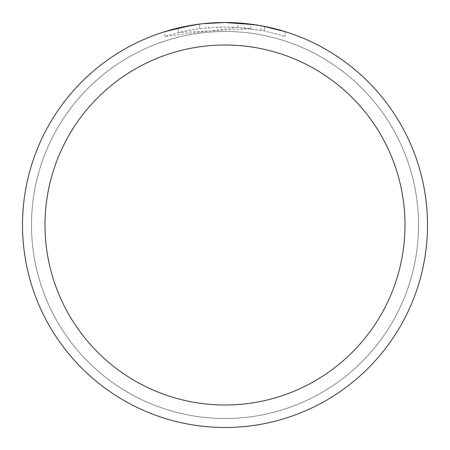 <?xml version="1.0" encoding="UTF-8"?>
<svg xmlns="http://www.w3.org/2000/svg" width="450" height="450" viewBox="0 0 450 450"><rect width="100%" height="100%" fill="white"/><g stroke="black" fill="none" stroke-linecap="round" stroke-linejoin="round"><path stroke-width="0.34" stroke-dasharray="2.25 1.69" d="M225 31.5A193.5 193.5 0 0 1 418.5 225A193.5 193.5 0 0 1 225 418.5A193.5 193.5 0 0 1 31.5 225A193.5 193.5 0 0 1 225 31.5A193.5 193.5 0 0 1 418.5 225A193.5 193.5 0 0 1 225 418.5A193.5 193.5 0 0 1 31.5 225A193.5 193.5 0 0 1 225 31.5M225 31.477A193.523 193.523 0 0 1 418.522 225A193.523 193.523 0 0 1 225 418.522A193.523 193.523 0 0 1 31.477 225A193.523 193.523 0 0 1 225 31.477M250.791 28.688L178.419 32.558A198 198 0 0 1 199.693 28.626L219.667 27.073L232.042 27.124L244.451 27.956L264.392 30.96L285.176 36.366L264.308 30.943L238.056 27.433L164.835 36.366L182.835 31.539L195.053 29.278L207.388 27.787L226.007 27L238.427 27.456L250.791 28.688L250.791 24.148L229.039 22.539M231.857 22.618L249.936 24.041M213.379 22.838L225 22.506A202.5 202.5 0 0 1 427.5 225A202.5 202.5 0 0 1 225 427.5A202.5 202.5 0 0 1 22.5 225A202.5 202.5 0 0 1 225 22.5L238.056 22.922L264.392 26.37L254.936 24.722M285.176 31.646L285.176 36.366L285.176 31.646L261.928 25.898M205.194 23.473L199.693 24.086L199.693 28.626L199.693 24.086A202.5 202.5 0 0 0 178.419 27.928L178.419 32.558L178.419 27.928M203.113 23.687L202.162 23.794M260.972 30.296L260.972 25.723M199.693 24.092L210.156 23.046M264.308 30.943L264.308 26.353L264.308 30.943M238.056 27.433L238.056 22.922M164.835 36.366L164.835 31.646L181.699 27.186L194.569 24.801L203.226 23.676L216.276 22.686L225 22.5M192.684 25.093L194.518 24.806M208.547 23.169L209.301 23.107M210.561 23.018L212.496 22.888M215.899 22.708L220.899 22.539M31.5 225A193.5 193.5 0 0 1 225 31.5A193.5 193.5 0 0 1 418.5 225A193.5 193.5 0 0 1 225 418.5A193.5 193.5 0 0 1 31.5 225M31.455 225A193.545 193.545 0 0 1 225 31.455A193.545 193.545 0 0 1 418.545 225A193.545 193.545 0 0 1 225 418.545A193.545 193.545 0 0 1 31.455 225M264.392 26.37L264.392 30.96"/><path stroke-width="0.67" d="M229.039 22.539L231.857 22.618M249.936 24.041L250.791 24.148M254.936 24.722L225 22.5A202.5 202.5 0 0 1 427.5 225A202.5 202.5 0 0 1 225 427.5A202.5 202.5 0 0 1 22.5 225A202.5 202.5 0 0 1 225 22.5L203.113 23.687M261.928 25.898L285.176 31.646M225 45A180 180 0 0 1 405 225A180 180 0 0 1 225 405A180 180 0 0 1 45 225A180 180 0 0 1 225 45M202.162 23.794L194.518 24.806M178.419 27.928L199.693 24.092M210.156 23.046L213.379 22.838M164.835 31.646L192.684 25.093M205.194 23.473L208.547 23.169M209.301 23.107L210.561 23.018M212.496 22.888L215.899 22.708M220.899 22.539L225 22.5"/></g></svg>
